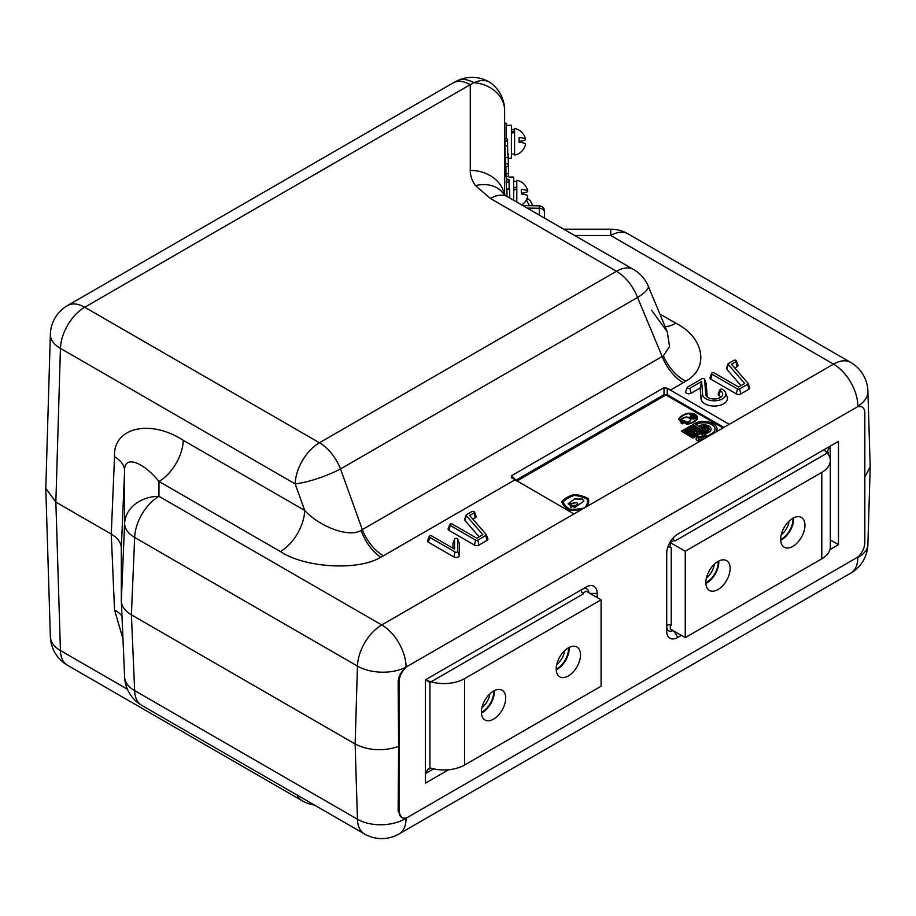 <?xml version="1.0" encoding="UTF-8"?>
<svg xmlns="http://www.w3.org/2000/svg" width="916" height="916" viewBox="0 0 916 916"><rect width="100%" height="100%" fill="white"/><g stroke="black" fill="none" stroke-linecap="round" stroke-linejoin="round"><path stroke-width="1.37" d="M508.598 175.471L508.14 153.716L508.598 175.471M505.895 166.781L506.01 176.799L508.632 175.918M505.472 157.976L505.586 166.884L508.208 166.002L505.586 166.884M509.147 177.074L513.636 177.074L513.636 200.261M506.124 125.24L511.414 125.24L511.414 158.296L508.208 158.296M509.731 198.005L509.674 189.143L509.662 197.971M507.716 154.815L507.533 139.129L507.716 154.815M504.888 145.346L507.556 146.079L504.888 145.346L505.254 158.044L507.876 157.163M507.533 139.129L504.865 138.396L505.094 145.404M509.033 179.857L509.193 189.074L509.033 179.857M504.613 109.073L504.624 109.577A34.384 20.244 -2.5 0 0 504.613 109.073A34.384 34.384 0 0 0 490.655 82.875A34.361 19.843 123.7 0 0 489.751 82.268A34.361 19.843 123.7 0 0 474.041 82.658L473.904 82.715A34.384 21.286 -116.1 0 0 456.935 80.894L453.065 82.955A34.384 19.854 60 0 1 470.263 84.661L473.904 82.715M504.304 194.49A34.384 28.075 180 0 0 470.263 170.41L470.263 84.661L84.73 307.249A34.384 19.854 120 0 0 60.433 348.378L55.865 502.094L111.26 534.074L114.534 456.729A34.384 19.431 -177.6 0 1 124.599 470.755C123.763 455.218 142.323 460.988 158.972 481.45A34.384 19.854 -60 0 0 183.269 440.321L304.696 510.43C320.222 527.364 350.095 537.932 361.03 530.353L662.165 356.496A34.384 19.854 -120 0 0 683.233 382.693L685.695 381.182A34.384 21.011 56.9 0 1 663.413 355.763L669.539 346.557L667.317 331.89L651.562 310.169M453.065 82.955L67.544 305.543A34.384 19.854 60 0 1 84.73 307.249L319.455 442.76L616.491 271.273A34.384 19.854 60 0 1 637.547 297.471L662.165 356.496L663.413 355.763M67.544 305.543A34.384 34.384 0 0 0 50.357 334.306A34.384 19.144 1.7 0 0 60.433 348.378L295.158 483.888A34.384 6.664 -19.8 0 0 340.512 468.958A34.384 19.854 60 0 0 319.455 442.76A34.384 19.854 120 0 0 295.158 483.888L304.696 510.43A34.384 19.854 -60 0 1 280.399 551.558C305.177 567.989 358.396 571 380.77 557.226A34.384 18.618 62.9 0 1 361.03 530.353M720.251 390.64A8.496 4.901 180 0 1 722.541 395.162A8.496 4.901 180 0 1 716.621 398.815A8.496 4.901 180 0 1 708.24 397.578A8.496 4.901 180 0 1 705.95 395.162A8.496 4.901 180 0 1 705.755 394.327L704.576 379.384A1.557 0.893 0 0 0 704.541 379.224A1.557 0.893 0 0 0 704.129 378.789A1.557 0.893 0 0 0 701.919 378.789L687.71 386.987A1.557 0.893 0 0 0 687.286 387.434A1.557 0.893 0 0 0 688.065 388.418A1.557 0.893 0 0 0 689.908 388.258L701.633 381.491L702.652 394.407A11.61 6.698 0 0 0 715.774 400.75A11.61 6.698 0 0 0 725.575 392.655A11.61 6.698 0 0 0 722.449 389.369A1.557 0.893 0 0 0 720.915 389.14A1.557 0.893 0 0 0 719.839 389.804A1.557 0.893 0 0 0 720.251 390.64L719.106 395.62A6.881 3.973 180 0 1 720.8 397.223M687.286 387.434L685.706 391.556A3.172 1.832 0 0 0 687.286 393.548A3.172 1.832 0 0 0 691.053 393.239L700.179 387.972L701.038 398.769A13.225 7.637 0 0 0 715.98 405.994A13.225 7.637 0 0 0 727.155 396.777L725.575 392.655M701.633 381.491L700.179 387.972M707.244 396.88L706.19 383.655A3.172 1.832 0 0 0 706.122 383.346A3.172 1.832 0 0 0 705.961 383.048M719.839 389.804L718.258 393.926A3.172 1.832 0 0 0 719.106 395.62M431.791 536.009A1.557 0.893 0 0 0 430.257 535.791A1.557 0.893 0 0 0 429.169 536.455A1.557 0.893 0 0 0 429.593 537.28L455.034 551.97A1.557 0.893 0 0 0 456.729 552.165A1.557 0.893 0 0 0 457.691 551.34L457.691 539.238A1.557 0.893 0 0 0 457.645 539.043A1.557 0.893 0 0 0 456.134 538.345A1.557 0.893 0 0 0 454.611 539.043A1.557 0.893 0 0 0 454.576 539.238L454.576 549.165L431.791 536.009M453.237 542.799A3.172 1.832 0 0 0 453.031 543.165A3.172 1.832 0 0 0 452.951 543.566L452.951 548.237M429.169 536.455L427.589 540.577A3.172 1.832 0 0 0 428.448 542.261L453.889 556.951A3.172 1.832 0 0 0 457.347 557.352A3.172 1.832 0 0 0 459.305 555.657L459.305 543.566A3.172 1.832 0 0 0 459.225 543.165A3.172 1.832 0 0 0 459.019 542.799M861.876 406.841L862.071 406.956A13.225 7.637 120 0 1 864.818 413.002L864.818 542.593A13.225 7.637 120 0 1 857.845 557.054L406.063 818.251A34.384 20.53 -1.8 0 1 357.446 819.225L355.133 743.987L357.446 666.081A34.384 19.144 1.7 0 0 406.063 667.066L406.051 667.432C401.334 671.405 398.7 676.054 398.151 681.355L398.62 746.425C383.128 751.509 368.633 750.696 355.133 743.987L131.389 614.819C124.828 610.903 121.473 606.232 121.324 600.782L121.313 547.619M124.599 676.569A34.384 20.244 -2.5 0 0 124.61 677.073L121.324 600.782L124.599 523.425A34.384 28.075 0 0 1 158.972 496.335L381.743 624.952L573.966 513.968L511.277 477.58M122.962 638.899L114.534 609.873L111.26 534.074C117.821 537.99 121.175 542.661 121.324 548.111L124.599 470.755L124.599 523.425A34.384 19.431 2.4 0 0 134.663 537.463A34.384 19.854 -60 0 1 158.972 496.335L158.972 481.45L280.399 551.558M677.737 534.154L830.217 446.126L827.572 450.706L828.339 454.439M681.355 635.372L677.771 637.433A15.641 9.034 -60 0 1 666.711 631.044L666.711 553.298A15.641 9.034 -60 0 1 677.771 534.131L838.472 441.363L830.217 446.126L830.217 459.088M673.111 538.013A2.645 1.523 60 0 0 674.966 540.967L828.339 452.424M667.741 547.321A2.645 1.523 0 0 1 671.222 547.447L671.222 625.204A2.645 1.523 180 0 0 668.348 624.872A2.645 1.523 180 0 0 666.711 626.281A9.801 5.656 -60 0 0 673.077 630.586M830.32 539.948L838.472 544.654L829.953 549.577M838.472 441.363L838.472 544.654M398.62 746.425L398.151 810.946L401.655 817.438M406.051 667.432A13.225 7.637 120 0 0 399.078 681.893L399.078 811.484A13.225 7.637 120 0 0 401.826 817.53A13.225 7.637 120 0 0 406.051 817.896L406.063 818.251A34.384 19.854 -120 0 1 398.941 833.995L850.712 573.164A34.384 19.854 -120 0 0 857.834 557.42A34.384 19.144 1.7 0 0 867.899 544.402L870.2 466.794L864.818 477.133M429.947 682.431L583.32 593.889A2.645 1.523 60 0 1 581.591 591.553A2.645 1.523 60 0 1 581.992 589.435L425.425 679.821L429.947 682.431L429.947 768.822L428.07 769.005L425.425 773.585L433.611 768.868M588.908 592.789A9.801 5.656 120 0 0 581.992 589.435L425.425 679.821L425.425 783.123L448.588 769.749M590.03 593.431L597.186 593.431A15.641 9.034 120 0 0 586.125 587.053L581.992 589.435M597.186 593.431L597.186 597.576M429.947 768.822L431.012 768.203M862.071 406.956A13.225 7.637 120 0 0 857.845 406.59L406.063 667.066A34.384 19.854 60 0 0 381.743 624.952A34.384 19.854 -60 0 0 357.446 666.081L134.663 537.463L131.389 614.819L134.663 690.607A34.384 19.854 120 0 0 141.774 705.377L364.545 833.995A34.384 34.384 0 0 0 398.941 833.995M573.966 513.968L833.526 364.121A34.384 19.854 60 0 1 857.834 406.235A34.384 20.53 -1.8 0 0 867.887 391.143L870.2 466.794M861.716 406.75L857.845 406.59M867.887 391.143A34.384 34.384 0 0 0 850.712 362.415A34.384 19.854 -60 0 0 833.526 364.121L610.743 235.504L610.743 229.195L563.741 229.195M141.774 705.377A34.384 34.384 0 0 1 124.61 677.073L124.61 677.073A34.384 20.244 -2.5 0 0 134.663 690.607L357.446 819.225A34.384 19.854 120 0 0 364.545 833.995M114.534 609.873A34.384 20.244 177.5 0 1 121.988 616.228M507.59 196.768L507.59 196.768A34.384 19.854 120 0 0 490.392 198.474L475.496 185.605A34.384 25.934 -35.7 0 1 503.434 193.631L507.59 196.768L633.689 269.567A34.384 19.854 -60 0 0 616.491 271.273L490.392 198.474M380.77 557.226L383.392 555.806A34.384 19.854 -120 0 1 362.324 529.608L340.512 468.958L637.547 297.471A34.384 7.866 -22.6 0 0 648.23 286.113L648.23 286.113A34.384 34.384 0 0 0 633.689 269.567M466.336 515.674L482.846 534.635L476.709 538.184L452.367 524.135A1.557 0.893 0 0 0 450.832 523.906A1.557 0.893 0 0 0 449.745 524.582A1.557 0.893 0 0 0 450.168 525.406L475.599 540.096A1.557 0.893 0 0 0 477.809 540.096L485.846 535.448A1.557 0.893 0 0 0 486.27 534.623A1.557 0.893 0 0 0 486.133 534.406L469.622 515.445L474.064 512.88A1.557 0.893 0 0 0 474.488 512.055A1.557 0.893 0 0 0 473.4 511.38A1.557 0.893 0 0 0 471.866 511.609L466.622 514.632A1.557 0.893 0 0 0 466.21 515.078A1.557 0.893 0 0 0 466.336 515.674L464.893 520.414L479.148 536.776M466.21 515.078L464.63 519.189A3.172 1.832 0 0 0 464.893 520.414M472.885 519.2L475.209 517.861A3.172 1.832 0 0 0 476.068 516.166L474.488 512.055M449.745 524.582L448.164 528.692A3.172 1.832 0 0 0 449.023 530.387L474.465 545.077A3.172 1.832 0 0 0 478.954 545.077L486.991 540.429A3.172 1.832 0 0 0 487.85 538.734L486.27 534.623M515.731 480.35L663.997 394.693L667.237 394.693A1.053 0.607 -60 0 1 666.711 395.414M511.769 477.969L511.437 475.77L663.997 387.686L663.997 394.693A1.053 0.607 -120 0 0 664.638 395.506L516.704 480.911M511.437 475.77L515.88 480.213A1.053 0.607 -120 0 0 516.04 480.534M663.997 387.686L667.237 388.224L729.205 424.348M728.197 364.488L744.708 383.46L738.559 386.999L714.228 372.949A1.557 0.893 0 0 0 712.682 372.72A1.557 0.893 0 0 0 711.606 373.396A1.557 0.893 0 0 0 712.018 374.22L737.46 388.911A1.557 0.893 0 0 0 739.659 388.911L747.708 384.262A1.557 0.893 0 0 0 748.12 383.438A1.557 0.893 0 0 0 747.994 383.231L731.483 364.259L735.926 361.694A1.557 0.893 0 0 0 736.338 360.87A1.557 0.893 0 0 0 735.262 360.194A1.557 0.893 0 0 0 733.716 360.423L728.483 363.446A1.557 0.893 0 0 0 728.06 363.892A1.557 0.893 0 0 0 728.197 364.488L726.743 369.228L740.998 385.602M728.06 363.892L726.48 368.014A3.172 1.832 0 0 0 726.743 369.228M734.747 368.014L737.059 366.675A3.172 1.832 0 0 0 737.918 364.98L736.338 360.87M711.606 373.396L710.026 377.518A3.172 1.832 0 0 0 710.885 379.201L736.315 393.891A3.172 1.832 0 0 0 740.804 393.891L748.853 389.243A3.172 1.832 0 0 0 749.7 387.56L748.12 383.438M659.852 313.993L675.859 323.233A34.384 19.854 -60 0 1 665.096 326.554M127.381 689.198L60.433 650.543L55.865 502.094L45.8 488.411L50.357 334.306M504.624 194.764L504.624 109.577A34.384 28.075 180 0 0 474.041 82.658M508.975 179.513L506.296 178.883L506.227 182.502L506.571 189.967L509.193 189.074M506.227 176.719L506.296 178.883M506.995 189.818L506.995 196.413M504.624 123.248L506.124 123.248L506.124 138.74M804.958 525.315A17.198 9.927 120 0 0 801.397 517.437A17.198 9.927 120 0 0 788.149 522.051A17.198 9.927 120 0 0 780.65 539.352A17.198 9.927 120 0 0 784.211 547.218A17.198 9.927 120 0 0 797.458 542.615A17.198 9.927 120 0 0 804.958 525.315M730.144 568.504A17.198 9.927 120 0 0 726.583 560.638A17.198 9.927 120 0 0 713.335 565.241A17.198 9.927 120 0 0 705.824 582.542A17.198 9.927 120 0 0 709.385 590.419A17.198 9.927 120 0 0 722.644 585.805A17.198 9.927 120 0 0 730.144 568.504M823.724 449.87A29.094 16.797 180 0 1 830.32 460.519A29.094 16.797 180 0 1 821.789 472.393L685.26 551.226L685.26 637.616L821.789 558.794L821.789 472.393M830.32 460.519L830.32 546.909A29.094 16.797 180 0 1 821.789 558.794M670.294 624.849L670.294 628.983L685.26 637.616M674.199 540.337L670.294 542.593L685.26 551.226M670.294 547.104L670.294 542.593M580.515 654.894A17.198 9.927 120 0 0 576.954 647.028A17.198 9.927 120 0 0 563.706 651.631A17.198 9.927 120 0 0 556.195 668.932A17.198 9.927 120 0 0 559.756 676.81A17.198 9.927 120 0 0 573.004 672.195A17.198 9.927 120 0 0 580.515 654.894M505.701 698.095A17.198 9.927 120 0 0 502.14 690.217A17.198 9.927 120 0 0 488.881 694.832A17.198 9.927 120 0 0 481.381 712.133A17.198 9.927 120 0 0 484.942 719.999A17.198 9.927 120 0 0 498.19 715.396A17.198 9.927 120 0 0 505.701 698.095M429.947 767.883A29.094 16.797 180 0 0 464.549 765.043L601.091 686.21L601.091 599.82L586.125 591.186L582.553 593.247M601.091 599.82L464.549 678.653A29.094 16.797 180 0 1 425.528 679.764M792.947 518.204A16.133 9.32 -60 0 1 792.993 519.269A16.133 9.32 -60 0 1 780.65 539.524M781.211 534.784A13.488 7.786 120 0 0 789.134 521.067M780.672 540.268A17.061 9.847 120 0 0 793.645 518.891A17.061 9.847 120 0 0 793.611 517.861M718.133 561.405A16.133 9.32 -60 0 1 718.178 562.458A16.133 9.32 -60 0 1 705.835 582.713M706.396 577.973A13.488 7.786 120 0 0 714.308 564.267M705.858 583.458A17.061 9.847 120 0 0 718.831 562.081A17.061 9.847 120 0 0 718.797 561.05M493.69 690.985A16.133 9.32 -60 0 1 493.724 692.049A16.133 9.32 -60 0 1 481.381 712.305M481.953 707.564A13.488 7.786 120 0 0 489.865 693.847M481.404 713.049A17.061 9.847 120 0 0 494.377 691.672A17.061 9.847 120 0 0 494.342 690.641M568.504 647.795A16.133 9.32 -60 0 1 568.538 648.849A16.133 9.32 -60 0 1 556.195 669.104M556.768 664.363A13.488 7.786 120 0 0 564.68 650.658M556.218 669.848A17.061 9.847 120 0 0 569.191 648.471A17.061 9.847 120 0 0 569.157 647.44M514.586 128.492L514.586 155.044A13.488 13.488 0 0 0 525.486 144.178A13.282 2.244 0 0 0 519.086 142.198L519.086 141.339A13.282 2.244 180 0 0 525.486 139.346A13.488 13.488 0 0 0 514.586 128.492L514.586 131.057L511.414 131.675M514.586 139.518L514.586 132.408L511.414 133.209M513.636 190.196L516.807 189.108L516.807 202.093L516.807 180.326L516.807 186.99L513.636 187.998M516.807 189.108L513.636 189.566M527.696 191.181A13.282 2.244 180 0 1 521.307 193.173L521.307 189.337A13.282 2.244 180 0 1 527.696 191.181A13.488 13.488 0 0 0 516.796 180.326M521.307 194.032A13.282 2.244 0 0 1 527.696 196.013A13.488 13.488 0 0 1 521.742 204.944M519.086 142.198L519.086 137.503A13.282 2.244 180 0 1 525.486 139.346M514.586 155.044L514.586 154.071L511.414 154.071M715.053 429.146A11.244 6.492 0 0 0 711.755 424.669A11.244 6.492 0 0 0 695.862 424.669L695.576 424.829M695.862 424.452L702.881 429.043L698.668 431.47L691.191 427.154L689.782 427.955L697.271 432.283L693.057 434.711L685.58 430.394L684.172 431.196L693.057 436.325L705.686 429.043L699.687 425.585A7.271 4.202 180 0 1 709.408 426.352A7.271 4.202 180 0 1 708.95 432.009L704.278 434.711L707.083 436.325L711.755 433.634A11.244 6.492 0 0 0 715.053 429.043A11.244 6.492 0 0 0 711.755 424.452A11.244 6.492 0 0 0 695.862 424.452L695.862 424.669M686.302 413.963A7.248 4.179 0 0 1 694.958 414.662A7.248 4.179 0 0 1 696.16 419.654A15.286 8.828 0 0 1 686.954 423.845L685.351 422.917A11.794 6.813 0 0 0 689.496 421.383A4.374 2.53 0 0 0 690.801 419.585A4.374 2.53 0 0 0 689.519 417.799A4.374 2.53 0 0 0 683.302 417.81A11.794 6.813 0 0 0 680.657 420.204L679.054 419.276A15.286 8.828 0 0 1 686.302 413.963L686.302 414.181A15.286 8.828 0 0 0 679.134 419.333M687.229 417.318A4.374 2.53 0 0 0 685.626 417.318M574.664 507.338L583.893 501.178L574.664 507.556L574.195 507.075M577.721 503.915L576.782 502.598L568.905 504.018L576.782 502.38L577.733 503.8L573.943 506.926M587.179 506.342A26.037 15.034 0 0 0 588.29 498.636A26.037 15.034 0 0 0 574.332 494.468A26.037 15.034 0 0 0 561.817 501.693L561.817 501.911A26.037 15.034 0 0 0 569.042 509.96A26.037 15.034 0 0 0 581.82 509.433M561.817 501.693A26.037 15.034 0 0 0 569.042 509.743L569.042 509.96M689.782 414.261A1.592 0.916 0 0 0 689.576 414.364L689.576 414.147A1.592 0.916 0 0 1 691.82 414.147L694.969 415.967A2.851 1.649 0 0 1 694.809 418.383A2.851 1.649 0 0 1 690.641 418.108A2.851 1.649 0 0 1 691.42 415.738L692.622 416.425A1.271 0.733 0 0 0 692.943 417.868A1.271 0.733 0 0 0 693.847 416.608L689.576 414.147M693.847 416.608L689.576 414.364M692.622 416.425L692.622 416.643A1.271 0.733 0 0 0 691.695 417.238M690.092 417.238A2.851 1.649 0 0 0 692.943 418.99A2.851 1.649 0 0 0 695.794 417.238M685.615 423.066A11.794 6.813 0 0 0 689.496 421.6A4.374 2.53 0 0 0 690.801 419.803A4.374 2.53 0 0 0 690.801 419.688M697.076 417.719A7.248 4.179 0 0 0 686.302 414.181M696.503 419.986L696.503 419.768A15.675 9.057 0 0 1 686.84 424.097L686.84 424.314A15.675 9.057 0 0 0 696.503 419.986A7.637 4.408 0 0 0 697.477 417.719M686.84 424.097L684.641 422.826A11.427 6.595 0 0 0 689.244 421.234A4.008 2.313 0 0 0 689.267 417.948A4.008 2.313 0 0 0 683.565 417.959A11.427 6.595 0 0 0 680.806 420.616L678.607 419.345A15.675 9.057 0 0 1 686.107 413.769A7.637 4.408 0 0 1 695.244 414.49A7.637 4.408 0 0 1 696.503 419.768M680.806 420.616L678.607 419.562A15.675 9.057 0 0 1 678.687 419.391M683.565 417.959L683.565 418.177A11.427 6.595 0 0 0 680.806 420.833M711.079 429.146A7.271 4.202 180 0 1 708.95 432.226L704.461 434.814M702.687 429.146L698.668 431.688L691.191 427.371L689.966 428.07M697.076 432.386L693.057 434.928L685.58 430.612L684.355 431.31M705.492 429.146L699.687 425.791A7.271 4.202 180 0 1 699.916 425.711M716.049 431.94A13.225 7.637 0 0 0 711.148 422.688A13.225 7.637 0 0 0 694.454 423.639L692.588 424.726L700.076 429.043L698.668 429.856L691.191 425.528L686.977 427.955L694.454 432.283L693.057 433.085L685.58 428.768L681.367 431.196L693.057 437.951L708.492 429.043L703.225 426.009A5.29 3.057 180 0 1 708.583 427.715A5.29 3.057 180 0 1 707.553 431.196L701.473 434.711L706.362 437.527M693.057 437.951L708.492 429.043M696.103 438.867A3.973 2.29 0 0 0 697.271 440.596A3.973 2.29 0 0 0 699.904 441.26M704.038 438.879A3.973 2.29 0 0 0 704.038 438.867A3.973 2.29 0 0 0 702.881 437.138A3.973 2.29 0 0 0 697.271 437.138A3.973 2.29 0 0 0 697.271 440.378A3.973 2.29 0 0 0 700.282 441.043M703.58 426.203A5.29 3.057 180 0 1 709.098 429.146M681.55 431.31L693.057 438.169M687.16 428.07L694.271 432.386M692.771 424.829L699.881 429.146M716.278 431.814A13.225 7.637 0 0 0 717.033 429.146M701.656 434.814L706.179 437.642M723.01 427.921L665.932 394.968L516.887 481.026M686.84 424.314L684.641 423.043A11.427 6.595 0 0 0 684.916 422.997M690.435 419.688A4.008 2.313 0 0 0 687.859 417.639A4.008 2.313 0 0 0 683.565 418.177M685.912 421.509L682.168 423.89L681.241 423.135M681.813 422.585L680.508 421.612M587.374 506.227A26.037 15.034 0 0 0 588.702 501.395M569.042 509.743A26.037 15.034 0 0 0 582.393 509.101M584.809 507.704A24.789 14.312 0 0 0 587.133 498.98A24.789 14.312 0 0 0 574.504 495.213A24.789 14.312 0 0 0 563.111 501.796A24.789 14.312 0 0 0 569.649 509.078A24.789 14.312 0 0 0 584.763 507.739M587.454 501.395A24.789 14.312 0 0 0 587.133 499.197A24.789 14.312 0 0 0 574.504 495.43A24.789 14.312 0 0 0 563.168 501.945M568.252 503.64L568.905 504.235M574.664 507.556L573.943 507.143M569.649 504.876L571.538 506.182M574.195 505.38L571.069 507.395L570.622 506.926M583.893 501.178L582.519 499.071L574.435 498.991L568.183 503.811M568.183 503.605L568.905 504.018M570.221 504.338L569.466 504.773L571.721 506.079L570.439 506.811L571.069 507.178L574.389 505.266L572.477 505.643L570.221 504.338M686.095 421.406L682.168 423.673L681.046 423.02L682.008 422.471L680.325 421.509L682.34 420.341L686.095 421.406M684.973 421.085L685.534 421.406L682.168 423.352L681.607 423.02L682.569 422.471L680.886 421.509L682.34 420.662L684.023 421.635L684.973 421.085M698.668 439.565A1.981 1.145 0 0 0 701.473 439.565A1.981 1.145 0 0 0 701.473 437.951A1.981 1.145 0 0 0 698.668 437.951A1.981 1.145 0 0 0 698.668 439.565M702.045 438.867A1.981 1.145 0 0 0 701.473 438.169A1.981 1.145 0 0 0 699.4 437.894A1.981 1.145 0 0 0 698.095 438.867M681.069 421.612L682.34 420.879L684.023 421.852L685.351 421.509M681.802 423.135L682.374 422.585M544.539 211.218L544.539 218.111L544.539 211.218M529.379 205.699L526.368 199.883M544.539 211.104C544.241 207.932 542.501 206.169 539.318 205.825L522.91 205.619M539.318 206.008L539.295 208.241L527.215 208.104M507.556 140.789L504.911 141.339M509.662 189.337L508.918 189.165M470.263 170.41C470.286 175.677 472.026 180.738 475.496 185.605M689.908 388.258L691.053 393.239M704.576 379.384L706.19 383.655M705.755 394.327L706.373 395.941M702.652 394.407L701.038 398.769M454.576 539.238L452.951 543.566M457.691 539.238L459.305 543.566M457.691 551.34L459.305 555.657M455.034 551.97L453.889 556.951M429.593 537.28L428.448 542.261M45.8 488.411L50.357 636.586A34.384 20.53 -1.8 0 0 60.433 650.543A34.384 19.854 120 0 0 67.544 665.314L302.269 800.824A34.384 19.854 -60 0 1 297.139 795.065M677.771 637.433L674.187 631.227M398.151 810.946L399.078 811.484M398.151 681.355L399.078 681.893M574.675 235.504L610.743 235.504A34.384 19.854 -60 0 1 627.941 233.798A34.384 34.384 0 0 0 610.743 229.195M183.269 440.321C149.972 418.704 112.863 427.554 114.534 456.729M474.064 512.88L475.209 517.861M485.846 535.448L486.991 540.429M477.809 540.096L478.954 545.077M475.599 540.096L474.465 545.077M450.168 525.406L449.023 530.387M514.907 479.87L383.392 555.806M665.428 395.265L664.638 395.506M667.237 388.224L667.237 394.693L723.903 427.406M683.233 382.693L670.146 390.25M735.926 361.694L737.059 366.675M747.708 384.262L748.853 389.243M739.659 388.911L740.804 393.891M737.46 388.911L736.315 393.891M712.018 374.22L710.885 379.201M685.695 381.182C709.545 368.266 704.335 337.535 675.859 323.233M509.159 188.627L506.514 189.177M508.872 181.963L506.227 182.502M508.849 180.303L506.182 179.57M508.563 173.994L505.895 173.41M508.14 164.09L505.472 163.506M464.549 765.043L464.549 678.653M526.952 198.612A5.29 5.29 0 0 1 530.639 201.371A5.29 4.523 152.7 0 0 526.746 199.115M539.295 215.077L539.295 208.241A5.29 4.317 180 0 1 544.539 212.569M489.751 82.268A34.384 34.384 0 0 0 456.935 80.894M704.541 379.224L706.122 383.346M454.611 539.043L453.031 543.165M457.645 539.043L459.225 543.165M302.269 800.824A34.384 34.384 0 0 0 314.463 805.072M850.712 362.415L627.941 233.798M850.712 573.164A34.384 34.384 0 0 0 867.899 544.402M648.23 286.113L667.375 332.027M50.357 636.586A34.384 34.384 0 0 0 67.544 665.314M514.586 129.465L511.414 129.465M513.636 181.299L516.807 181.299M530.639 201.371L532.894 205.745"/></g></svg>
